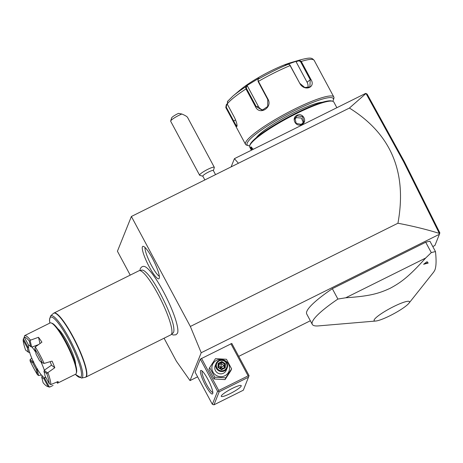 <?xml version="1.0" encoding="UTF-8"?>
<svg xmlns="http://www.w3.org/2000/svg" width="463" height="463" viewBox="0 0 463 463"><rect width="100%" height="100%" fill="white"/><g stroke="black" fill="none" stroke-linecap="round" stroke-linejoin="round"><path stroke-width="0.69" d="M164.058 338.21L176.397 361.221L190.021 380.598L201.208 352.742L190.351 326.467L131.382 216.481L117.423 251.235L130.225 275.115M171.57 334.274L173.226 335.004L175.899 334.801L177.422 333.325A37.648 6.991 -116.4 0 0 177.572 333.019A37.648 6.991 -116.4 0 0 165.939 296.494A37.648 6.991 -116.4 0 0 144.155 266.428C142.575 266.144 141.279 266.925 140.277 268.777L139.867 270.525M142.39 246.843A18.074 3.357 63.6 0 1 143.148 246.316A18.074 3.357 63.6 0 1 153.606 260.634A18.074 3.357 63.6 0 1 159.249 278.292A18.074 3.357 63.6 0 1 159.15 278.494A18.074 3.357 63.6 0 1 148.941 266.254A18.074 3.357 63.6 0 1 142.39 246.843M190.021 380.598L197.608 376.824M238.734 356.371L310.343 320.761M190.351 326.467L397.931 223.235C407.278 172.323 391.102 133.934 349.403 108.058L366.001 93.48L365.596 93.422L234.423 158.659L231.124 166.883M349.403 108.058L238.416 163.254L234.423 158.659M238.416 163.254L131.382 216.481M201.208 352.742L439.416 234.278L439.352 233.404C426.759 229.492 412.955 226.1 397.931 223.235M439.416 234.278L434.913 245.488L432.783 246.547M200.329 359.109L195.097 372.142L212.343 404.303L217.575 391.276L200.329 359.109L231.813 343.453L249.059 375.615L248.862 376.263L248.116 375.869L218.733 390.477L218.432 391.397L219.178 391.791L213.947 404.824L212.343 404.303M408.916 303.253L433.808 271.914L434.884 270.016C436.233 266.549 436.435 260.403 435.48 251.577L429.919 241.2A76.337 12.235 151.8 0 0 425.717 242.242L332.33 288.686A76.337 12.235 151.8 0 0 306.738 314.024L312.299 324.401A76.337 12.235 151.8 0 0 318.521 325.894L375.765 321.027A20.065 3.218 151.8 0 0 393.33 313.989A20.065 3.218 151.8 0 0 408.916 303.253A20.065 3.218 151.8 0 0 409.466 302.374A20.065 3.218 151.8 0 0 393.643 306.587A20.065 3.218 151.8 0 0 374.162 319.933A20.065 3.218 151.8 0 0 375.765 321.027M439.59 233.751L439.85 232.866L404.315 161.633L403.649 161.813L439.352 233.404M366.001 93.48L367.136 94.111L404.315 161.633M366.007 93.485L403.649 161.813M212.731 393.637A13.12 2.437 63.6 0 1 205.416 385.21A13.12 2.437 63.6 0 1 200.496 370.811A13.12 2.437 63.6 0 1 201.289 370.487A13.12 2.437 63.6 0 1 208.796 381.142A13.12 2.437 63.6 0 1 212.766 393.556A13.12 2.437 63.6 0 1 212.731 393.637M217.575 391.276L218.432 391.397M218.733 390.477L201.486 358.316M248.116 375.869L230.869 343.702M213.947 404.824L243.33 390.211L248.862 376.263M248.562 377.177L219.178 391.791M221.285 395.958A11.332 1.817 -28.2 0 1 231.344 388.897A11.332 1.817 -28.2 0 1 241.24 385.644A11.332 1.817 -28.2 0 1 241.223 386.044A11.332 1.817 -28.2 0 1 231.164 393.099A11.332 1.817 -28.2 0 1 221.268 396.351A11.332 1.817 -28.2 0 1 221.285 395.958M212.83 392.427A11.928 2.217 63.6 0 1 205.942 383.208A11.928 2.217 63.6 0 1 202.099 371.326A11.928 2.217 63.6 0 1 202.233 371.112M209.664 367.628L208.946 369.405L214.085 378.989L225.053 379.608L230.875 370.637L231.593 368.861L226.453 359.276L215.486 358.663L209.664 367.628L214.803 377.212L225.765 377.831L231.593 368.861M225.053 379.608L225.765 377.831M214.085 378.989L214.803 377.212M216.568 360.33A8.872 8.6 21.9 0 0 212.899 371.928A8.872 8.6 21.9 0 0 224.844 375.765A8.872 8.6 21.9 0 0 228.508 364.167A8.872 8.6 21.9 0 0 216.568 360.33M216.099 363.519L215.173 365.828A5.961 5.782 21.9 0 0 223.49 373.236A5.961 5.782 21.9 0 0 226.239 370.267L227.165 367.963A5.961 5.782 21.9 0 0 218.849 360.55A5.961 5.782 -158.1 0 0 217.685 369.995A5.961 5.782 -158.1 0 0 224.416 370.927A5.961 5.782 21.9 0 0 227.165 367.963M224.19 370.273A5.365 5.203 -158.1 0 1 216.962 367.952A5.365 5.203 -158.1 0 1 219.184 360.937A5.365 5.203 21.9 0 1 226.407 363.252A5.365 5.203 21.9 0 1 224.19 370.273M225.412 363.75L221.841 361.493L218.119 363.339L217.963 367.454L221.534 369.717L221.505 369.167L224.607 367.628L224.734 364.202L221.76 362.315L218.658 363.854L218.53 367.286L221.505 369.167L224.624 367.61L225.255 367.865L225.412 363.75L224.734 364.202L224.202 365.527L224.115 367.865M221.534 369.717L221.505 369.167L221.534 369.717L225.255 367.865M217.963 367.454L218.53 367.286L221.517 369.156M218.119 363.339L218.658 363.843L218.53 367.275M221.841 361.493L221.227 363.64L220.978 367.362L224.202 365.527L221.227 363.64L218.617 364.937M222.934 368.45L220.978 367.362L220.949 368.797M219.653 367.975L220.978 367.362L218.594 365.596M332.33 288.686L337.892 299.057L345.751 297.778L425.653 258.047L431.285 252.619L425.717 242.242M312.299 324.401A76.337 12.235 151.8 0 1 312.409 321.727A76.337 12.235 -28.2 0 1 337.892 299.057M435.48 251.577A76.337 12.235 151.8 0 0 431.285 252.619M425.653 258.047C409.234 276.203 401.647 282.146 390.014 288.362C378.092 293.86 369.011 296.204 345.751 297.778M428.182 263.082A63.547 10.186 151.8 0 0 423.628 264.298L426.73 261.896A8.351 1.337 -28.2 0 1 427.175 261.774L428.182 263.082A7.396 1.186 -28.2 0 0 423.628 264.298M427.175 261.774L426.73 261.896M215.538 174.632L213.327 170.517A5.961 0.955 -28.2 0 0 208.622 171.981A5.961 0.955 151.8 0 0 202.817 176.154L204.849 179.945M170.668 121.011L171.657 117.88A5.961 0.955 -28.2 0 1 178.504 113.383L181.872 114.025A8.351 1.337 151.8 0 0 178.793 115.409A8.351 1.337 151.8 0 0 170.668 121.011A8.351 1.337 151.8 0 0 170.673 121.254L199.605 175.205A8.351 1.337 151.8 0 1 207.725 169.36A8.351 1.337 -28.2 0 1 214.317 167.317A8.351 1.337 -28.2 0 1 214.323 167.56L213.333 170.691M199.605 175.205A8.351 1.337 151.8 0 0 199.802 175.35L202.962 176.253M181.872 114.025C185.102 115.385 186.994 116.508 187.544 117.382L214.317 167.317M251.577 150.128L250.639 147.031L251.068 146.904L253.267 149.289M251.386 150.22L249.736 147.147A47.706 7.645 -28.2 0 1 249.707 145.752A47.706 7.645 -28.2 0 1 249.806 145.475A47.706 7.645 -28.2 0 1 288.721 117.567A47.706 7.645 -28.2 0 1 332.683 101.258A47.706 7.645 -28.2 0 1 333.829 102.057L336.861 107.717M252.08 149.879L251.421 147.101M301.876 124.425C295.938 127.742 290.799 118.1 296.98 115.293C302.854 112.127 307.993 121.769 301.876 124.425L296.21 123.436L294.943 118.221L297.159 115.819L302.507 116.618L303.797 121.775L301.61 124.119M249.707 145.752L250.003 144.809A46.995 7.535 -28.2 0 1 250.101 144.537A46.995 7.535 -28.2 0 1 288.432 117.046A46.995 7.535 -28.2 0 1 331.734 100.986L332.683 101.258M256.346 137.621A39.361 6.308 -28.2 0 1 287.245 116.132A39.361 6.308 -28.2 0 1 322.236 102.288M249.69 145.81A48.904 7.836 -28.2 0 1 248.301 145.619A48.904 7.836 -28.2 0 1 247.201 143.09A48.904 7.836 -28.2 0 1 294.132 110.842A48.904 7.836 -28.2 0 1 333.348 100.014A48.904 7.836 -28.2 0 1 333.25 100.297A48.904 7.836 -28.2 0 1 332.741 101.275M248.301 145.619L246.721 145.162A50.097 8.027 -28.2 0 1 245.517 144.329A50.097 8.027 -28.2 0 1 245.593 142.575A50.097 8.027 -28.2 0 1 290.064 111.375A50.097 8.027 -28.2 0 1 333.817 96.987A50.097 8.027 -28.2 0 1 333.846 98.445L333.348 100.014M227.698 101.212L227.211 103.984L234.585 117.735C236.518 121.931 237.299 124.813 236.917 126.387C236.443 126.96 235.192 125.242 233.173 121.242L225.909 107.757A50.097 8.027 151.8 0 1 225.805 107.497L226.303 104.696L226.667 104.933L227.385 104.302M237.114 125.768C236.686 126.289 235.528 124.669 233.641 120.912L226.268 107.161L226.667 104.933M299.827 83.438L290.232 65.538L289.491 64.617L288.27 64.259L285.196 65.15L299.231 60.202L301.268 61.452L310.87 79.352C316.177 87.472 304.365 91.865 299.827 83.438L289.653 64.756M227.408 101.524L232.889 96.107A48.326 7.744 151.8 0 1 245.587 86.882L246.721 85.678L259.089 78.137L257.949 79.341L258.423 81.355L268.025 99.256C272.811 107.509 259.506 115.698 255.576 106.849L245.975 88.948L245.587 86.882L246.247 87.032L247.352 85.863L258.383 106.438A7.159 6.673 86.6 0 0 263.389 110.009M288.27 64.259A48.326 7.744 151.8 0 0 257.949 79.341L258.151 81.615L267.747 99.516L267.701 106.473L262.226 110.194L256.189 106.565L246.594 88.67L246.247 87.032M226.303 104.696L227.183 103.92M300.632 61.793L301.268 61.452A50.097 8.027 151.8 0 1 314.203 60.41C311.883 57.968 311.368 57.059 300.643 59.779A48.326 7.744 151.8 0 0 299.231 60.202L299.029 60.786L300.632 61.793L310.227 79.694L309.869 86.946L304.758 87.507L299.978 83.485M296.164 61.093L296.036 61.654L307.067 82.223A7.159 5.342 -128.7 0 1 307.745 87.82M232.889 96.107L240.691 89.538A35.784 5.735 -28.2 0 1 290.857 62.644L300.643 59.779M246.721 85.678L247.352 85.863M296.036 61.654L299.029 60.786M303.34 122.631L301.407 118.094L296.436 117.614L294.676 119.153M139.357 270.623L141.938 270.114A35.09 6.517 63.6 0 1 146.233 272.58C155.146 280.509 172.826 316.067 173.77 327.954A35.09 6.517 63.6 0 1 173.613 332.162A35.09 6.517 63.6 0 1 173.145 332.868L171.183 334.616A35.784 6.644 -116.4 0 0 171.663 333.898A35.784 6.644 -116.4 0 0 160.007 298.004A35.784 6.644 -116.4 0 0 139.357 270.623A35.784 6.644 -116.4 0 0 139.039 270.733L53.963 313.04A35.784 6.644 63.6 0 1 74.526 339.506A35.784 6.644 63.6 0 1 86.587 376.205A35.784 6.644 63.6 0 1 85.829 377.113L170.905 334.807A35.784 6.644 -116.4 0 0 171.183 334.616M57.823 328.794A21.113 3.918 63.6 0 1 69.074 345.485A21.113 3.918 63.6 0 1 75.596 364.531M38.487 344.628L32.178 346.978L30.651 346.642L29.267 340.976A27.433 5.093 -116.4 0 0 24.284 337.186L24.591 335.646L50.091 322.96A28.625 5.313 63.6 0 1 51.219 322.971L52.14 323.301A27.907 5.186 63.6 0 1 68.107 345.971A27.907 5.186 63.6 0 1 76.545 372.379L76.25 373.311A28.625 5.313 63.6 0 1 76.187 373.491A28.625 5.313 63.6 0 1 75.579 374.22L57.458 383.219A28.625 5.313 63.6 0 0 57.927 382.571A28.625 5.313 63.6 0 0 58.159 381.477L50.837 384.591A28.625 5.313 63.6 0 0 47.915 372.599L54.808 367.726A28.625 5.313 63.6 0 0 52.07 361.105L44.124 363.426L42.301 362.807A27.433 5.093 -116.4 0 0 34.858 348.934L36.241 354.594A18.821 3.496 63.6 0 1 39.5 360.677L42.301 362.807M51.219 322.971A28.625 5.313 63.6 0 1 67.592 346.22A28.625 5.313 63.6 0 1 76.25 373.311M28.66 347.441L27.329 347.811L23.15 340.016L23.625 338.054L24.487 337.562M33.712 361.788L33.226 362.014L30.101 359.629L31.773 358.159M33.226 362.014L32.861 363.015L30.06 360.885A27.433 5.093 -116.4 0 0 37.503 374.758L36.12 369.092L37.098 369.225L38.637 375.557L41.398 375.018M44.836 377.611L44.523 378.08L49.194 386.784L49.871 386.999A28.625 5.313 63.6 0 1 48.846 386.941L47.313 386.391A27.433 5.093 -116.4 0 0 48.077 386.501L43.898 378.711A18.821 3.496 63.6 0 1 41.711 377.05L43.094 382.71A27.433 5.093 -116.4 0 0 47.313 386.391M49.871 386.999L53.083 385.407M45.802 377.31L45.073 377.669A18.132 3.368 -116.4 0 1 35.344 365.562A18.132 3.368 63.6 0 1 28.926 345.207A18.132 3.368 63.6 0 1 28.949 345.195L28.926 345.207M31.837 346.972A18.132 3.368 63.6 0 1 35.639 352.123M36.12 369.092A18.821 3.496 63.6 0 1 32.861 363.015M37.52 368.901L37.098 369.225M50.114 361.678A18.132 3.368 63.6 0 1 51.48 365.197L44.541 370.035L43.956 371.459A18.821 3.496 63.6 0 1 45.033 375.881L49.211 383.671L50.837 384.591M45.073 377.669A18.132 3.368 -116.4 0 0 45.559 376.853M44.344 370.255A18.132 3.368 -116.4 0 0 40.883 361.725M51.48 365.197L54.808 367.726M34.858 348.934L35.275 346.926L41.925 342.18A28.625 5.313 63.6 0 0 38.487 337.295L40.009 343.54M31.669 346.966L30.13 340.641L30.517 340.155L38.487 337.295M24.284 337.186L28.463 344.976A18.821 3.496 63.6 0 1 30.651 346.642M35.275 346.926A28.625 5.313 63.6 0 1 44.124 363.426M24.591 335.646A28.625 5.313 63.6 0 1 30.517 340.155M49.211 383.671A27.433 5.093 -116.4 0 0 46.757 373.589L43.956 371.459M47.915 372.599L46.757 373.589M47.353 372.767L44.228 370.388M56.833 382.05L57.458 383.219M49.194 386.784L48.077 386.501M42.283 375.667L41.711 377.05M43.898 378.711L44.523 378.08M30.06 360.885L30.101 359.629M38.637 375.557L37.503 374.758M29.267 340.976L30.13 340.641M29.916 352.609L28.405 352.227A18.821 3.496 63.6 0 1 27.329 347.811M23.15 340.016A27.433 5.093 -116.4 0 0 25.61 350.097L28.405 352.227M28.098 347.441L23.428 338.737M145.017 247.468A16.697 3.102 -116.4 0 0 150.145 262.903A16.697 3.102 -116.4 0 0 159.359 276.307M250.639 147.031L251.282 147.234M233.173 121.242L235.615 119.929M225.805 107.497L226.268 107.161M246.594 88.67L245.975 88.948A50.097 8.027 151.8 0 0 227.211 103.984M290.382 65.59L290.232 65.538A50.097 8.027 151.8 0 0 258.423 81.355L258.151 81.615M255.576 106.849L258.383 106.438M310.87 79.352L307.067 82.223M296.98 115.293L297.159 115.819M85.829 377.113L85.221 377.322A35.744 6.638 -116.4 0 0 75.567 342.255A35.744 6.638 -116.4 0 0 53.43 313.399L53.963 313.04M53.43 313.399L50.6 315.922A34.742 6.453 63.6 0 1 72.118 343.974A34.742 6.453 63.6 0 1 81.5 378.057L85.221 377.322M49.894 323.052A33.591 6.239 63.6 0 1 60.092 325.582A33.591 6.239 63.6 0 1 79.526 364.659A33.591 6.239 63.6 0 1 75.388 374.318M245.517 144.329L225.909 107.757M314.203 60.41L333.817 96.987M289.491 64.617L289.803 64.866M75.324 374.347L81.5 378.057M49.83 323.087L49.466 319.997L50.6 315.922"/></g></svg>
